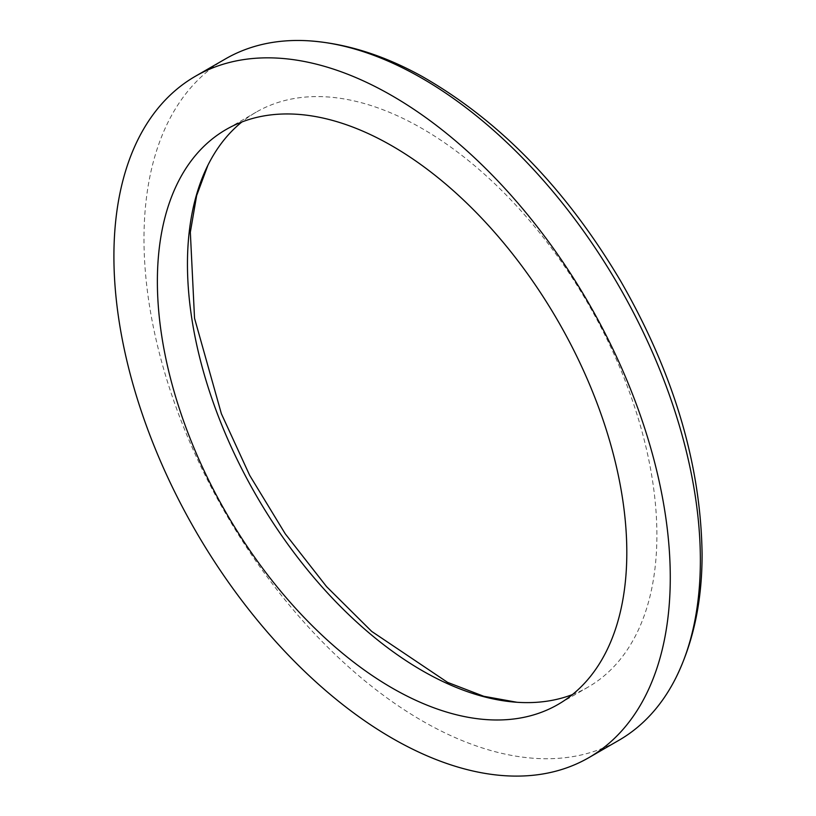 <?xml version="1.0" encoding="UTF-8"?>
<svg xmlns="http://www.w3.org/2000/svg" width="816" height="816" viewBox="0 0 816 816"><rect width="100%" height="100%" fill="white"/><g stroke="black" fill="none" stroke-linecap="round" stroke-linejoin="round"><path stroke-width="0.61" stroke-dasharray="4.08 3.06" d="M572.424 694.569A331.939 191.648 -120 0 0 588.142 687.072A331.939 191.648 -120 0 0 656.89 535.112A331.939 191.648 -120 0 0 511.999 201.062A331.939 191.648 -120 0 0 256.214 112.129A331.939 191.648 -120 0 0 241.852 122.002M225.481 58.895A393.404 227.134 -120 0 0 225.471 513.172A393.404 227.134 -120 0 0 618.885 740.306M256.214 112.129L226.124 129.499M588.142 687.072L558.062 704.443M516.956 702.27L518.038 702.341"/><path stroke-width="1.22" d="M241.852 122.002A331.939 191.648 -120 0 0 207.927 165.209A331.939 191.648 -120 0 0 256.204 495.424A331.939 191.648 -120 0 0 518.038 702.341A331.939 191.648 -120 0 0 572.424 694.569M626.81 552.483A331.939 191.648 -120 0 0 481.919 218.433A331.939 191.648 -120 0 0 226.124 129.499A331.939 191.648 -120 0 0 226.124 512.795A331.939 191.648 -120 0 0 558.062 704.443A331.939 191.648 -120 0 0 626.81 552.483M588.795 757.676L618.885 740.306A393.404 227.134 -120 0 0 676.107 677.392A393.404 227.134 -120 0 0 700.363 560.204A393.404 227.134 -120 0 0 308.57 40.8A393.404 227.134 -120 0 0 225.481 58.895L195.391 76.265A393.404 227.134 -120 0 0 195.391 530.543A393.404 227.134 -120 0 0 588.795 757.676A393.404 227.134 -120 0 0 670.273 577.575A393.404 227.134 -120 0 0 498.545 181.662A393.404 227.134 -120 0 0 195.391 76.265M308.57 40.8C345.923 43.34 383.724 55.192 421.974 76.357C499.759 120.727 565.978 188.955 620.619 281.02C673.659 373.228 700.811 464.222 702.086 553.993C702.178 600.678 693.508 641.804 676.107 677.392M207.927 165.209L196.646 195.585L190.332 232.203L194.534 318.24L221.371 413.712L249.686 475.361L285.263 533.837L326.563 586.622L371.739 631.441L447.566 682.37L483.776 696.283L516.956 702.27"/></g></svg>
